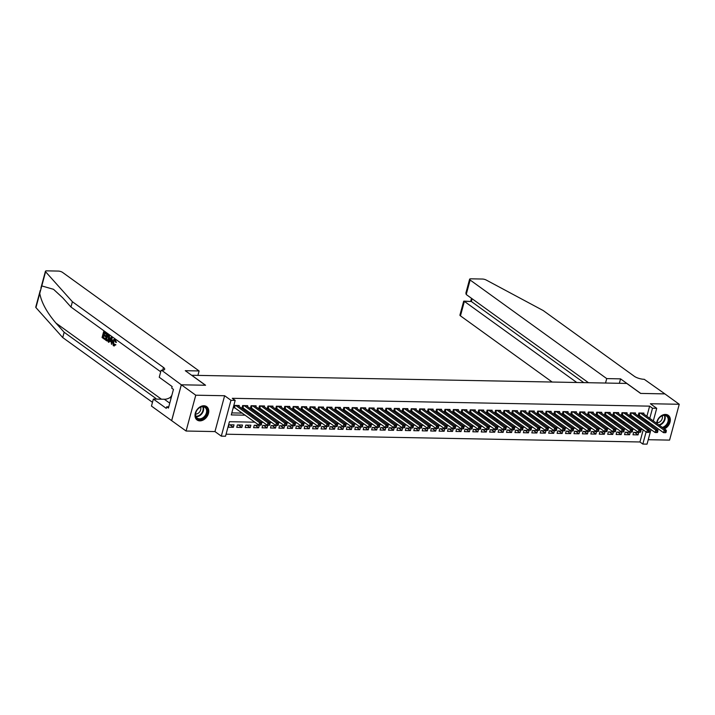 <?xml version="1.0" encoding="UTF-8"?>
<svg xmlns="http://www.w3.org/2000/svg" width="715" height="715" viewBox="0 0 715 715"><rect width="100%" height="100%" fill="white"/><g stroke="black" fill="none" stroke-linecap="round" stroke-linejoin="round"><path stroke-width="1.07" d="M199.843 420.876A8.223 6.069 125.8 0 0 207.797 415.209A8.223 6.069 125.8 0 0 206.689 406.647A8.223 6.069 125.8 0 0 203.918 405.763A8.223 6.069 125.8 0 0 195.964 411.429A8.223 6.069 125.8 0 0 197.072 419.982A8.223 6.069 125.8 0 0 199.843 420.876M664.378 428.893A8.223 6.069 125.8 0 0 669.991 422.252A8.223 6.069 125.8 0 0 668.266 415.317A8.223 6.069 125.8 0 0 665.495 414.432A8.223 6.069 125.8 0 0 656.611 423.289M254.871 422.181L229.435 421.698L225.52 436.23L221.301 436.15L230.972 400.311L235.181 400.391L231.267 414.923L245.174 415.183M181.306 384.795L205.455 385.251L185.283 370.692L199.11 370.951L62.509 272.37A3.164 0.974 15.1 0 0 58.255 271.074L46.743 270.86A3.164 0.974 15.1 0 0 45.42 271.28A3.164 0.974 15.1 0 0 45.599 271.763L72.394 301.73L163.458 367.447A7.382 2.27 -164.9 0 1 164.682 369.262A7.382 2.27 -164.9 0 1 161.59 370.245L181.306 384.795L171.636 420.635L186.088 431.029L214.965 431.574L221.301 436.15M648.246 439.707L669.58 440.109L679.25 404.27L650.373 403.734L656.719 408.31L653.313 420.912M650.99 429.527L647.048 444.14L642.83 444.06L646.101 431.931M226.056 434.211L639.952 441.977L642.83 444.06M171.68 420.635L181.342 384.795L195.758 395.198L186.088 431.029M181.342 384.795L205.58 385.251L191.754 375.268L626.769 383.437L640.604 393.42L664.843 393.876L679.25 404.27M239.025 406.37L239.257 405.503L234.198 405.405L233.546 407.827L235.02 407.854M247.462 406.531L247.694 405.655L242.635 405.566L241.983 407.988L243.457 408.015M255.89 406.683L256.122 405.816L251.063 405.718L250.411 408.14L251.886 408.176M264.318 406.844L264.55 405.977L259.491 405.879L258.839 408.301L260.314 408.328M272.746 407.005L272.987 406.138L267.928 406.04L267.276 408.462L268.751 408.488M281.183 407.157L281.415 406.29L276.356 406.2L275.704 408.623L277.179 408.649M289.611 407.318L289.843 406.451L284.784 406.352L284.132 408.774L285.607 408.801M298.039 407.479L298.271 406.612L293.213 406.513L292.56 408.935L294.035 408.962M306.476 407.63L306.708 406.764L301.65 406.674L300.997 409.096L302.472 409.123M314.904 407.791L315.136 406.924L310.078 406.826L309.425 409.248L310.9 409.275M323.332 407.952L323.564 407.085L318.506 406.987L317.853 409.409L319.328 409.436M331.76 408.113L332.001 407.237L326.943 407.148L326.281 409.57L327.765 409.597M340.197 408.265L340.429 407.398L335.371 407.309L334.718 409.722L336.193 409.758M348.625 408.426L348.857 407.559L343.799 407.461L343.146 409.883L344.621 409.909M357.053 408.587L357.286 407.72L352.227 407.622L351.574 410.044L353.049 410.07M365.481 408.739L365.723 407.872L360.664 407.782L360.011 410.204L361.486 410.231M373.918 408.9L374.151 408.033L369.092 407.934L368.44 410.356L369.914 410.383M382.346 409.06L382.579 408.194L377.52 408.095L376.868 410.517L378.342 410.544M390.774 409.221L391.016 408.345L385.957 408.256L385.296 410.678L386.779 410.705M399.211 409.373L399.444 408.506L394.385 408.417L393.733 410.83L395.207 410.866M407.639 409.534L407.872 408.667L402.813 408.569L402.161 410.991L403.635 411.018M416.067 409.695L416.3 408.828L411.241 408.73L410.589 411.152L412.063 411.179M424.495 409.847L424.737 408.98L419.678 408.891L419.026 411.313L420.5 411.34M432.933 410.008L433.165 409.141L428.106 409.043L427.454 411.465L428.929 411.491M441.361 410.169L441.593 409.302L436.534 409.203L435.882 411.626L437.357 411.652M449.789 410.33L450.03 409.454L444.971 409.364L444.31 411.786L445.794 411.813M458.226 410.481L458.458 409.615L453.399 409.525L452.747 411.938L454.222 411.974M466.654 410.642L466.886 409.775L461.827 409.677L461.175 412.099L462.65 412.126M475.082 410.803L475.314 409.936L470.255 409.838L469.603 412.26L471.078 412.287M483.51 410.955L483.751 410.088L478.693 409.999L478.04 412.421L479.515 412.448M491.947 411.116L492.179 410.249L487.121 410.151L486.468 412.573L487.943 412.6M500.375 411.277L500.607 410.41L495.549 410.312L494.896 412.734L496.371 412.761M508.803 411.438L509.044 410.562L503.986 410.473L503.324 412.895L504.808 412.921M517.24 411.59L517.472 410.723L512.414 410.625L511.761 413.047L513.236 413.073M525.668 411.751L525.9 410.884L520.842 410.785L520.189 413.207L521.664 413.234M534.096 411.911L534.328 411.045L529.27 410.946L528.617 413.368L530.092 413.395M542.524 412.063L542.765 411.197L537.707 411.107L537.054 413.529L538.529 413.556M550.961 412.224L551.194 411.357L546.135 411.259L545.482 413.681L546.957 413.708M559.389 412.385L559.622 411.518L554.563 411.42L553.911 413.842L555.385 413.869M567.817 412.537L568.059 411.67L563 411.581L562.339 414.003L563.822 414.03M576.254 412.698L576.487 411.831L571.428 411.733L570.776 414.155L572.25 414.182M584.682 412.859L584.915 411.992L579.856 411.894L579.204 414.316L580.678 414.343M593.11 413.02L593.343 412.144L588.284 412.055L587.632 414.477L589.106 414.503M601.538 413.172L601.78 412.305L596.721 412.215L596.069 414.629L597.543 414.664M609.975 413.333L610.208 412.466L605.149 412.367L604.497 414.789L605.971 414.816M618.404 413.493L618.636 412.627L613.577 412.528L612.925 414.95L614.4 414.977M626.832 413.645L627.073 412.778L622.014 412.689L621.353 415.111L622.837 415.138M635.269 413.806L635.501 412.939L630.442 412.841L629.79 415.263L631.265 415.29M634.589 432.387L638.048 434.89L632.99 434.792L633.642 432.369L638.701 432.468L638.048 434.89M626.161 432.235L629.62 434.729L624.561 434.64L625.214 432.218L630.273 432.307L629.62 434.729M617.724 432.075L621.192 434.568L616.133 434.479L616.786 432.057L621.844 432.155L621.192 434.568M609.296 431.914L612.755 434.416L607.696 434.318L608.349 431.896L613.407 431.994L612.755 434.416M600.868 431.762L604.327 434.255L599.268 434.157L599.921 431.744L604.979 431.833L604.327 434.255M592.431 431.601L595.899 434.094L590.84 434.005L591.493 431.583L596.551 431.672L595.899 434.094M584.003 431.44L587.471 433.942L582.412 433.844L583.065 431.422L588.123 431.52L587.471 433.942M575.575 431.279L579.034 433.782L573.975 433.683L574.628 431.261L579.686 431.36L579.034 433.782M567.147 431.127L570.606 433.621L565.547 433.531L566.2 431.109L571.258 431.199L570.606 433.621M558.71 430.966L562.178 433.469L557.119 433.37L557.772 430.948L562.83 431.047L562.178 433.469M550.282 430.805L553.741 433.308L548.682 433.21L549.343 430.788L554.393 430.886L553.741 433.308M541.854 430.653L545.313 433.147L540.254 433.049L540.906 430.636L545.965 430.725L545.313 433.147M533.417 430.493L536.885 432.986L531.826 432.897L532.478 430.475L537.537 430.564L536.885 432.986M524.989 430.332L528.457 432.834L523.398 432.736L524.05 430.314L529.109 430.412L528.457 432.834M516.561 430.171L520.02 432.673L514.961 432.575L515.613 430.153L520.672 430.251L520.02 432.673M508.133 430.019L511.591 432.512L506.533 432.423L507.185 430.001L512.244 430.09L511.591 432.512M499.696 429.858L503.163 432.361L498.105 432.262L498.757 429.84L503.816 429.938L503.163 432.361M491.268 429.697L494.726 432.2L489.668 432.101L490.329 429.679L495.379 429.778L494.726 432.2M482.84 429.545L486.298 432.039L481.24 431.949L481.892 429.527L486.951 429.617L486.298 432.039M474.402 429.384L477.87 431.878L472.812 431.788L473.464 429.366L478.523 429.465L477.87 431.878M465.974 429.223L469.442 431.726L464.384 431.628L465.036 429.206L470.095 429.304L469.442 431.726M457.546 429.063L461.005 431.565L455.947 431.467L456.599 429.045L461.658 429.143L461.005 431.565M449.118 428.911L452.577 431.404L447.519 431.315L448.171 428.893L453.23 428.982L452.577 431.404M440.681 428.75L444.149 431.252L439.09 431.154L439.743 428.732L444.802 428.83L444.149 431.252M432.253 428.589L435.712 431.091L430.653 430.993L431.315 428.571L436.365 428.669L435.712 431.091M423.825 428.437L427.284 430.931L422.225 430.841L422.878 428.419L427.936 428.508L427.284 430.931M415.388 428.276L418.856 430.77L413.797 430.68L414.45 428.258L419.508 428.356L418.856 430.77M406.96 428.115L410.428 430.618L405.369 430.519L406.022 428.097L411.08 428.196L410.428 430.618M398.532 427.954L401.991 430.457L396.932 430.358L397.585 427.945L402.643 428.035L401.991 430.457M390.104 427.802L393.563 430.296L388.504 430.207L389.157 427.785L394.215 427.874L393.563 430.296M381.667 427.642L385.135 430.144L380.076 430.046L380.729 427.624L385.787 427.722L385.135 430.144M373.239 427.481L376.698 429.983L371.639 429.885L372.3 427.463L377.35 427.561L376.698 429.983M364.811 427.329L368.27 429.822L363.211 429.733L363.864 427.311L368.922 427.4L368.27 429.822M356.374 427.168L359.842 429.67L354.783 429.572L355.435 427.15L360.494 427.248L359.842 429.67M347.946 427.007L351.414 429.509L346.355 429.411L347.007 426.989L352.066 427.087L351.414 429.509M339.518 426.855L342.977 429.349L337.918 429.25L338.57 426.837L343.629 426.927L342.977 429.349M331.09 426.694L334.548 429.188L329.49 429.098L330.142 426.676L335.201 426.766L334.548 429.188M322.653 426.533L326.12 429.036L321.062 428.937L321.714 426.515L326.773 426.614L326.12 429.036M314.225 426.372L317.683 428.875L312.625 428.777L313.286 426.355L318.345 426.453L317.683 428.875M305.797 426.22L309.255 428.714L304.197 428.625L304.849 426.203L309.908 426.292L309.255 428.714M297.36 426.06L300.827 428.562L295.769 428.464L296.421 426.042L301.48 426.14L300.827 428.562M288.931 425.899L292.399 428.401L287.341 428.303L287.993 425.881L293.052 425.979L292.399 428.401M280.503 425.747L283.962 428.24L278.904 428.142L279.556 425.729L284.615 425.818L283.962 428.24M272.075 425.586L275.534 428.079L270.476 427.99L271.128 425.568L276.187 425.666L275.534 428.079M263.638 425.425L267.106 427.928L262.048 427.829L262.7 425.407L267.759 425.505L267.106 427.928M255.21 425.264L258.669 427.767L253.611 427.668L254.272 425.246L259.331 425.345L258.669 427.767M246.782 425.112L250.241 427.606L245.182 427.516L245.835 425.094L250.894 425.184L250.241 427.606M238.345 424.951L241.813 427.454L236.754 427.356L237.407 424.933L242.465 425.032L241.813 427.454M639.952 441.977L643.223 429.849M234.037 424.871L228.979 424.773L228.326 427.195L233.385 427.293L234.037 424.871M646.887 416.273L649.622 406.147L232.304 398.309L235.181 400.391M231.812 412.904L242.296 413.1M248.516 413.216L250.724 413.261M256.944 413.377L259.152 413.422M265.381 413.538L267.589 413.574M273.809 413.69L276.017 413.735M282.237 413.851L284.445 413.896M290.674 414.012L292.882 414.048M299.102 414.164L301.31 414.208M307.53 414.325L309.738 414.369M315.959 414.486L318.166 414.53M324.395 414.646L326.603 414.682M332.824 414.798L335.031 414.843M341.252 414.959L343.459 415.004M349.689 415.12L351.896 415.156M358.117 415.272L360.324 415.317M366.545 415.433L368.752 415.478M374.973 415.594L377.18 415.63M383.41 415.755L385.617 415.79M391.838 415.907L394.045 415.951M400.266 416.067L402.474 416.112M408.703 416.228L410.911 416.264M417.131 416.38L419.339 416.425M425.559 416.541L427.767 416.586M433.987 416.702L436.195 416.738M442.424 416.863L444.632 416.899M450.852 417.015L453.06 417.06M459.28 417.176L461.488 417.22M467.717 417.337L469.925 417.372M476.145 417.489L478.353 417.533M484.573 417.649L486.781 417.694M493.001 417.81L495.209 417.846M501.438 417.962L503.646 418.007M509.867 418.123L512.074 418.168M518.295 418.284L520.502 418.329M526.732 418.445L528.939 418.481M535.16 418.597L537.367 418.641M543.588 418.758L545.795 418.802M552.016 418.919L554.223 418.954M560.453 419.07L562.66 419.115M568.881 419.231L571.088 419.276M577.309 419.392L579.516 419.428M585.746 419.553L587.953 419.589M594.174 419.705L596.381 419.75M602.602 419.866L604.81 419.911M611.03 420.027L613.238 420.062M619.467 420.179L621.675 420.223M627.895 420.34L630.103 420.384M636.323 420.5L638.531 420.536M644.76 420.661L645.699 420.679L645.895 419.928M643.697 413.967L643.929 413.1L638.87 413.002L638.218 415.424L639.693 415.451M214.965 431.574L224.626 395.735L195.758 395.198M224.626 395.735L230.972 400.311M649.622 406.147L652.5 408.229L656.719 408.31M642.678 429.456L640.47 429.42M634.25 429.295L632.042 429.259M625.822 429.143L623.614 429.098M617.385 428.982L615.177 428.937M608.957 428.821L606.749 428.786M600.529 428.669L598.321 428.625M592.091 428.508L589.884 428.464M583.663 428.348L581.456 428.312M575.235 428.196L573.028 428.151M566.807 428.035L564.6 427.99M558.37 427.874L556.163 427.829M549.942 427.713L547.735 427.677M541.514 427.561L539.307 427.516M533.077 427.4L530.87 427.356M524.649 427.239L522.442 427.204M516.221 427.087L514.014 427.043M507.793 426.927L505.585 426.882M499.356 426.766L497.148 426.73M490.928 426.605L488.72 426.569M482.5 426.453L480.292 426.408M474.063 426.292L471.855 426.247M465.635 426.131L463.427 426.095M457.207 425.979L454.999 425.934M448.779 425.818L446.571 425.774M440.342 425.657L438.134 425.622M431.914 425.497L429.706 425.461M423.486 425.345L421.278 425.3M415.049 425.184L412.841 425.139M406.62 425.023L404.413 424.987M398.192 424.871L395.985 424.826M389.764 424.71L387.557 424.665M381.327 424.549L379.12 424.513M372.899 424.397L370.692 424.353M364.471 424.236L362.264 424.192M356.034 424.075L353.827 424.031M347.606 423.915L345.399 423.879M339.178 423.763L336.971 423.718M330.75 423.602L328.543 423.557M322.313 423.441L320.106 423.405M313.885 423.289L311.677 423.244M305.457 423.128L303.249 423.083M297.02 422.967L294.812 422.923M288.592 422.806L286.384 422.771M280.164 422.654L277.956 422.61M271.736 422.494L269.528 422.449M263.299 422.333L261.091 422.297M652.33 424.567L651.973 425.872M647.638 422.735L648.577 422.753L648.782 422.011M649.765 418.346L652.5 408.229M251.403 415.299L253.611 415.344M259.831 415.46L262.039 415.495M268.259 415.612L270.467 415.656M276.696 415.773L278.904 415.817M285.124 415.933L287.332 415.969M293.552 416.085L295.76 416.13M301.98 416.246L304.188 416.291M310.417 416.407L312.625 416.452M318.845 416.568L321.053 416.604M327.273 416.72L329.481 416.765M335.701 416.881L337.909 416.925M344.138 417.042L346.346 417.077M352.567 417.194L354.774 417.238M360.995 417.354L363.202 417.399M369.432 417.515L371.639 417.551M377.86 417.676L380.067 417.712M386.288 417.828L388.495 417.873M394.716 417.989L396.923 418.034M403.153 418.15L405.36 418.186M411.581 418.302L413.788 418.346M420.009 418.463L422.216 418.507M428.446 418.624L430.653 418.659M436.874 418.784L439.082 418.82M445.302 418.936L447.51 418.981M453.73 419.097L455.938 419.142M462.167 419.258L464.375 419.294M470.595 419.41L472.803 419.455M479.023 419.571L481.231 419.616M487.46 419.732L489.668 419.768M495.888 419.884L498.096 419.928M504.316 420.045L506.524 420.089M512.744 420.206L514.952 420.25M521.181 420.366L523.389 420.402M529.609 420.518L531.817 420.563M538.038 420.679L540.245 420.724M546.475 420.84L548.682 420.876M554.903 420.992L557.11 421.037M563.331 421.153L565.538 421.198M571.759 421.314L573.966 421.35M580.196 421.475L582.403 421.51M588.624 421.627L590.831 421.671M597.052 421.787L599.259 421.832M605.489 421.948L607.696 421.984M613.917 422.1L616.124 422.145M622.345 422.261L624.553 422.306M630.773 422.422L632.981 422.458M639.21 422.583L641.418 422.619M645.699 420.679L648.577 422.753M229.917 424.79L233.385 427.293M665.978 432.512L666.237 431.547L665.397 431.529L665.129 432.495L665.665 432.709L663.556 432.673L664.208 430.251L640.345 413.029M665.397 431.529L664.208 430.251L666.317 430.287L642.454 413.073M665.129 432.495L663.556 432.673L638.415 414.709M666.237 431.547L666.317 430.287M657.04 423.593A7.114 5.255 -54.2 0 1 661.679 415.933A7.114 5.255 -54.2 0 1 668.802 418.472A7.114 5.255 -54.2 0 1 664.315 427.364A7.114 5.255 -54.2 0 1 663.028 427.919M662.269 427.373A6.587 4.862 125.8 0 0 663.922 426.739A6.587 4.862 125.8 0 0 668.016 421.394A6.587 4.862 125.8 0 0 666.559 416.103A6.587 4.862 125.8 0 0 661.482 416.148A6.587 4.862 125.8 0 0 657.219 423.727M657.201 422.708A4.692 3.468 125.8 0 0 659.364 422.172A4.692 3.468 125.8 0 0 662.179 415.826M663.877 428.526A8.169 6.033 125.8 0 0 664.512 428.214A8.169 6.033 125.8 0 0 669.58 421.582A8.169 6.033 125.8 0 0 667.774 415.031A8.169 6.033 125.8 0 0 667.667 414.95L667.774 415.031M200.102 407.273A7.114 5.255 -54.2 0 1 207.225 409.811A7.114 5.255 -54.2 0 1 202.738 418.704A7.114 5.255 -54.2 0 1 195.606 416.166A7.114 5.255 -54.2 0 1 200.102 407.273M202.354 418.069A6.587 4.862 125.8 0 0 206.438 412.725A6.587 4.862 125.8 0 0 204.991 407.434A6.587 4.862 125.8 0 0 199.914 407.487A6.587 4.862 125.8 0 0 195.821 412.832A6.587 4.862 125.8 0 0 197.277 418.123A6.587 4.862 125.8 0 0 202.354 418.069M195.633 414.048A4.692 3.468 125.8 0 0 197.796 413.511A4.692 3.468 125.8 0 0 200.602 407.157M196.634 419.607L196.545 419.544A8.169 6.033 125.8 0 0 196.634 419.607A8.169 6.033 125.8 0 0 202.935 419.544A8.169 6.033 125.8 0 0 208.002 412.921A8.169 6.033 125.8 0 0 206.197 406.361A8.169 6.033 125.8 0 0 206.09 406.29L206.197 406.361M171.823 395.44L170.528 397.093L170.921 398.782M171.234 397.603L170.528 397.093M605.534 383.034L606.731 378.601L470.13 280.021L466.225 294.5L588.463 382.713M664.879 393.902L640.729 393.42L620.557 378.861L606.731 378.601M466.225 294.5L465.876 293.079L469.603 279.243A3.164 0.974 15.1 0 1 470.926 278.823L482.437 279.038A3.164 0.974 15.1 0 1 486.209 280.03L543.239 310.569L634.312 376.287A7.382 2.27 15.1 0 0 644.242 379.308L664.879 393.876M619.36 383.294L620.557 378.861M576.773 382.498L464.366 301.381L460.46 315.86A3.164 0.974 -164.9 0 1 459.933 315.083L463.669 301.256L471.364 301.507L583.771 382.632M552.159 382.033L460.46 315.86M469.603 279.243A3.164 0.974 15.1 0 0 470.13 280.021M463.838 301.122L471.364 301.507L472.106 298.754M104.587 339.33L102.066 337.507L103.63 331.697L106.07 333.458L105.892 334.128L103.934 332.716L103.452 334.504L105.275 335.818L105.087 336.488L103.273 335.174L102.728 337.185L104.971 339.339A13.728 10.144 125.8 0 0 105.275 338.669L103.228 337.194A13.728 10.144 125.8 0 0 103.827 335.576M105.087 336.488L105.766 336.506A13.728 10.144 125.8 0 0 105.936 335.827L104.122 334.522A13.728 10.144 125.8 0 0 104.399 333.047M105.892 334.128L106.392 334.137A13.728 10.144 125.8 0 0 106.446 333.467L103.63 331.697M106.49 340.706L107.742 341.046L109.556 338.937L109.458 336.166L106.821 334.003L108.984 336.157L108.886 338.919C108.385 340.787 107.59 341.377 106.49 340.706L105.257 339.813L106.821 334.003M113.676 345.72L115.884 344.809L114.811 344.255L115.884 344.809M113.935 345.023L113.685 341.895L113.015 341.886L113.444 345.014L113.935 345.023M115.24 344.8L113.31 345.711L112.523 341.538C113.024 339.768 113.819 339.169 114.909 339.75L115.785 342.396L116.402 342.413L115.276 339.75L114.203 339.491L115.276 339.75M72.394 301.73L70.964 307.03L62.75 297.842L53.509 289.307L41.783 285.929L39.754 293.427C41.497 302.606 46.895 312.491 55.94 323.073L64.153 332.261L155.227 397.978A7.382 2.27 -164.9 0 1 156.326 399.104M111.54 344.344L112.112 337.552L111.558 337.149L111.54 344.344L111.111 341.895L109.636 340.832L108.76 342.342L108.242 341.967L111.183 337.149M108.76 342.342L110.262 340.849M64.153 332.261L62.723 337.56L152.474 402.331M160.714 371.8L70.964 307.03M39.754 293.427L35.938 307.593L62.723 337.56M161.134 370.236L159.239 377.261L172.145 386.574L171.725 388.129L173.459 389.371L168.418 408.068L166.684 406.817L166.264 408.372L153.359 399.05L151.464 406.075L171.636 420.635M199.11 370.951L197.912 375.384M170.563 397.236A11.86 8.759 -54.2 0 1 164.361 399.256L153.359 399.05M35.938 307.593A3.164 0.974 -164.9 0 1 35.75 307.119L40.272 290.344M168.74 406.853L166.684 406.817M114.811 344.255L113.873 345.166M115.785 342.396L114.239 340.224M114.704 340.403L113.015 341.886M114.346 345.962L113.31 345.711M110.745 338.919L109.958 340.269L111.138 341.118L111.272 338.016L110.745 338.919L111.236 338.928M109.958 340.269L110.628 340.286L111.379 338.928M111.165 340.671L110.628 340.286M105.927 339.491L107.563 340.188L108.403 338.561L108.367 336.059L107.125 335.022L105.927 339.491L106.428 339.5A13.728 10.144 125.8 0 0 107.59 335.353M106.428 339.5L107.563 340.188M108.886 338.919L109.556 338.937M108.984 336.157L109.458 336.166M104.774 338.66L105.275 338.669M102.728 337.185L103.228 337.194M105.275 335.818L105.936 335.827M103.452 334.504L104.122 334.522M657.55 432.352L657.809 431.386L656.96 431.368L656.701 432.343L657.228 432.557L655.128 432.512L655.78 430.09L631.917 412.868M656.96 431.368L655.78 430.09L657.889 430.135L634.026 412.913M656.701 432.343L655.128 432.512L629.978 414.557M657.809 431.386L657.889 430.135M649.113 432.2L649.372 431.225L648.532 431.217L648.273 432.182L648.8 432.396L646.691 432.352L647.343 429.938L623.489 412.716M648.532 431.217L647.343 429.938L649.452 429.974L625.589 412.752M648.273 432.182L646.691 432.352L621.55 414.396M649.372 431.225L649.452 429.974M640.685 432.039L640.944 431.074L640.104 431.056L639.845 432.021L640.372 432.235L638.263 432.2L638.915 429.778L615.052 412.555M640.104 431.056L638.915 429.778L641.024 429.813L617.161 412.591M639.845 432.021L638.263 432.2L613.121 414.235M640.944 431.074L641.024 429.813M632.257 431.878L632.516 430.913L631.676 430.895L631.408 431.869L631.944 432.075L629.835 432.039L630.487 429.617L606.624 412.394M631.676 430.895L630.487 429.617L632.596 429.661L608.733 412.439M631.408 431.869L629.835 432.039L604.684 414.074M632.516 430.913L632.596 429.661M623.82 431.726L624.088 430.752L623.239 430.743L622.98 431.708L623.507 431.923L621.407 431.878L622.059 429.456L598.196 412.242M623.239 430.743L622.059 429.456L624.159 429.501L600.305 412.278M622.98 431.708L621.407 431.878L596.256 413.922M624.088 430.752L624.159 429.501M615.392 431.565L615.651 430.6L614.811 430.582L614.551 431.547L615.079 431.762L612.97 431.726L613.622 429.304L589.759 412.081M614.811 430.582L613.622 429.304L615.731 429.34L591.868 412.117M614.551 431.547L612.97 431.726L587.828 413.762M615.651 430.6L615.731 429.34M606.964 431.404L607.223 430.439L606.383 430.421L606.114 431.386L606.651 431.601L604.541 431.565L605.194 429.143L581.331 411.92M606.383 430.421L605.194 429.143L607.303 429.179L583.44 411.965M606.114 431.386L604.541 431.565L579.4 413.601M607.223 430.439L607.303 429.179M598.535 431.252L598.795 430.278L597.946 430.26L597.686 431.234L598.223 431.449L596.113 431.404L596.766 428.982L572.903 411.769M597.946 430.26L596.766 428.982L598.875 429.027L575.012 411.804M597.686 431.234L596.113 431.404L570.963 413.449M598.795 430.278L598.875 429.027M590.098 431.091L590.358 430.117L589.518 430.108L589.258 431.074L589.786 431.288L587.676 431.243L588.329 428.83L564.475 411.608M589.518 430.108L588.329 428.83L590.438 428.866L566.575 411.643M589.258 431.074L587.676 431.243L562.535 413.288M590.358 430.117L590.438 428.866M581.67 430.931L581.93 429.965L581.089 429.947L580.83 430.913L581.358 431.127L579.248 431.091L579.901 428.669L556.038 411.447M581.089 429.947L579.901 428.669L582.01 428.705L558.147 411.491M580.83 430.913L579.248 431.091L554.107 413.127M581.93 429.965L582.01 428.705M573.242 430.77L573.501 429.804L572.661 429.786L572.393 430.761L572.929 430.966L570.82 430.931L571.473 428.508L547.61 411.286M572.661 429.786L571.473 428.508L573.582 428.553L549.719 411.331M572.393 430.761L570.82 430.931L545.67 412.966M573.501 429.804L573.582 428.553M564.805 430.618L565.073 429.644L564.224 429.635L563.965 430.6L564.493 430.814L562.392 430.77L563.045 428.348L539.182 411.134M564.224 429.635L563.045 428.348L565.145 428.392L541.291 411.17M563.965 430.6L562.392 430.77L537.242 412.814M565.073 429.644L565.145 428.392M556.377 430.457L556.636 429.492L555.796 429.474L555.537 430.439L556.064 430.653L553.955 430.618L554.608 428.196L530.745 410.973M555.796 429.474L554.608 428.196L556.717 428.231L532.854 411.009M555.537 430.439L553.955 430.618L528.814 412.653M556.636 429.492L556.717 428.231M547.949 430.296L548.208 429.331L547.368 429.313L547.1 430.278L547.636 430.493L545.527 430.457L546.18 428.035L522.316 410.812M547.368 429.313L546.18 428.035L548.289 428.07L524.426 410.857M547.1 430.278L545.527 430.457L520.386 412.492M548.208 429.331L548.289 428.07M539.521 430.144L539.78 429.17L538.931 429.152L538.672 430.126L539.208 430.341L537.099 430.296L537.751 427.874L513.888 410.66M538.931 429.152L537.751 427.874L539.861 427.919L515.998 410.696M538.672 430.126L537.099 430.296L511.949 412.341M539.78 429.17L539.861 427.919M531.084 429.983L531.343 429.009L530.503 429L530.244 429.965L530.771 430.18L528.662 430.144L529.323 427.722L505.46 410.499M530.503 429L529.323 427.722L531.424 427.758L507.561 410.535M530.244 429.965L528.662 430.144L503.521 412.18M531.343 429.009L531.424 427.758M522.656 429.822L522.915 428.857L522.075 428.839L521.816 429.804L522.343 430.019L520.234 429.983L520.886 427.561L497.023 410.339M522.075 428.839L520.886 427.561L522.996 427.597L499.133 410.383M521.816 429.804L520.234 429.983L495.093 412.019M522.915 428.857L522.996 427.597M514.228 429.661L514.487 428.696L513.647 428.678L513.379 429.652L513.915 429.867L511.806 429.822L512.458 427.4L488.595 410.178M513.647 428.678L512.458 427.4L514.568 427.445L490.704 410.222M513.379 429.652L511.806 429.822L486.656 411.858M514.487 428.696L514.568 427.445M505.791 429.509L506.059 428.535L505.21 428.526L504.951 429.492L505.478 429.706L503.378 429.661L504.03 427.239L480.167 410.026M505.21 428.526L504.03 427.239L506.131 427.284L482.276 410.061M504.951 429.492L503.378 429.661L478.228 411.706M506.059 428.535L506.131 427.284M497.363 429.349L497.622 428.383L496.782 428.365L496.523 429.331L497.05 429.545L494.941 429.509L495.593 427.087L471.739 409.865M496.782 428.365L495.593 427.087L497.703 427.123L473.839 409.901M496.523 429.331L494.941 429.509L469.8 411.545M497.622 428.383L497.703 427.123M488.935 429.188L489.194 428.222L488.354 428.205L488.095 429.179L488.622 429.384L486.513 429.349L487.165 426.927L463.302 409.704M488.354 428.205L487.165 426.927L489.275 426.962L465.411 409.749M488.095 429.179L486.513 429.349L461.372 411.384M489.194 428.222L489.275 426.962M480.507 429.036L480.766 428.062L479.917 428.044L479.658 429.018L480.194 429.232L478.085 429.188L478.737 426.766L454.874 409.552M479.917 428.044L478.737 426.766L480.846 426.81L456.983 409.588M479.658 429.018L478.085 429.188L452.935 411.232M480.766 428.062L480.846 426.81M472.07 428.875L472.329 427.91L471.489 427.892L471.23 428.857L471.757 429.072L469.648 429.036L470.309 426.614L446.446 409.391M471.489 427.892L470.309 426.614L472.409 426.649L448.546 409.427M471.23 428.857L469.648 429.036L444.507 411.071M472.329 427.91L472.409 426.649M463.642 428.714L463.901 427.749L463.061 427.731L462.802 428.696L463.329 428.911L461.22 428.875L461.872 426.453L438.009 409.23M463.061 427.731L461.872 426.453L463.981 426.489L440.118 409.275M462.802 428.696L461.22 428.875L436.079 410.911M463.901 427.749L463.981 426.489M455.214 428.553L455.473 427.588L454.633 427.57L454.365 428.544L454.901 428.759L452.792 428.714L453.444 426.292L429.581 409.069M454.633 427.57L453.444 426.292L455.553 426.337L431.69 409.114M454.365 428.544L452.792 428.714L427.642 410.75M455.473 427.588L455.553 426.337M446.777 428.401L447.045 427.427L446.196 427.418L445.937 428.383L446.464 428.598L444.364 428.553L445.016 426.14L421.153 408.917M446.196 427.418L445.016 426.14L447.116 426.176L423.262 408.953M445.937 428.383L444.364 428.553L419.213 410.598M447.045 427.427L447.116 426.176M438.349 428.24L438.608 427.275L437.768 427.257L437.509 428.222L438.036 428.437L435.927 428.401L436.579 425.979L412.725 408.757M437.768 427.257L436.579 425.979L438.688 426.015L414.825 408.792M437.509 428.222L435.927 428.401L410.785 410.437M438.608 427.275L438.688 426.015M429.921 428.079L430.18 427.114L429.34 427.096L429.08 428.07L429.608 428.276L427.499 428.24L428.151 425.818L404.288 408.596M429.34 427.096L428.151 425.818L430.26 425.863L406.397 408.64M429.08 428.07L427.499 428.24L402.357 410.276M430.18 427.114L430.26 425.863M421.493 427.928L421.752 426.953L420.903 426.935L420.643 427.91L421.18 428.124L419.07 428.079L419.723 425.657L395.86 408.444M420.903 426.935L419.723 425.657L421.832 425.702L397.969 408.48M420.643 427.91L419.07 428.079L393.92 410.124M421.752 426.953L421.832 425.702M413.056 427.767L413.324 426.801L412.475 426.784L412.215 427.749L412.743 427.963L410.633 427.928L411.295 425.505L387.432 408.283M412.475 426.784L411.295 425.505L413.395 425.541L389.532 408.319M412.215 427.749L410.633 427.928L385.492 409.963M413.324 426.801L413.395 425.541M404.627 427.606L404.887 426.641L404.046 426.623L403.787 427.588L404.315 427.802L402.205 427.767L402.858 425.345L378.995 408.122M404.046 426.623L402.858 425.345L404.967 425.38L381.104 408.167M403.787 427.588L402.205 427.767L377.064 409.802M404.887 426.641L404.967 425.38M396.199 427.454L396.459 426.48L395.618 426.462L395.35 427.436L395.887 427.65L393.777 427.606L394.43 425.184L370.567 407.97M395.618 426.462L394.43 425.184L396.539 425.228L372.676 408.006M395.35 427.436L393.777 427.606L368.627 409.65M396.459 426.48L396.539 425.228M387.762 427.293L388.031 426.319L387.181 426.31L386.922 427.275L387.45 427.49L385.349 427.445L386.002 425.032L362.139 407.809M387.181 426.31L386.002 425.032L388.102 425.068L364.248 407.845M386.922 427.275L385.349 427.445L360.199 409.489M388.031 426.319L388.102 425.068M379.334 427.132L379.594 426.167L378.753 426.149L378.494 427.114L379.022 427.329L376.912 427.293L377.565 424.871L353.711 407.648M378.753 426.149L377.565 424.871L379.674 424.907L355.811 407.693M378.494 427.114L376.912 427.293L351.771 409.329M379.594 426.167L379.674 424.907M370.906 426.971L371.165 426.006L370.325 425.988L370.066 426.962L370.593 427.168L368.484 427.132L369.137 424.71L345.274 407.487M370.325 425.988L369.137 424.71L371.246 424.755L347.383 407.532M370.066 426.962L368.484 427.132L343.343 409.168M371.165 426.006L371.246 424.755M362.478 426.819L362.737 425.845L361.888 425.836L361.629 426.801L362.165 427.016L360.056 426.971L360.709 424.549L336.845 407.336M361.888 425.836L360.709 424.549L362.818 424.594L338.955 407.371M361.629 426.801L360.056 426.971L334.906 409.016M362.737 425.845L362.818 424.594M354.041 426.658L354.309 425.693L353.46 425.675L353.201 426.641L353.728 426.855L351.619 426.819L352.281 424.397L328.417 407.175M353.46 425.675L352.281 424.397L354.381 424.433L330.518 407.21M353.201 426.641L351.619 426.819L326.478 408.855M354.309 425.693L354.381 424.433M345.613 426.498L345.872 425.532L345.032 425.514L344.773 426.48L345.3 426.694L343.191 426.658L343.844 424.236L319.98 407.014M345.032 425.514L343.844 424.236L345.953 424.272L322.09 407.058M344.773 426.48L343.191 426.658L318.05 408.694M345.872 425.532L345.953 424.272M337.185 426.346L337.444 425.371L336.604 425.354L336.336 426.328L336.872 426.542L334.763 426.498L335.415 424.075L311.552 406.862M336.604 425.354L335.415 424.075L337.525 424.12L313.662 406.898M336.336 426.328L334.763 426.498L309.613 408.542M337.444 425.371L337.525 424.12M328.748 426.185L329.016 425.211L328.167 425.202L327.908 426.167L328.435 426.381L326.335 426.346L326.987 423.923L303.124 406.701M328.167 425.202L326.987 423.923L329.097 423.959L305.233 406.737M327.908 426.167L326.335 426.346L301.185 408.381M329.016 425.211L329.097 423.959M320.32 426.024L320.579 425.059L319.739 425.041L319.48 426.006L320.007 426.22L317.898 426.185L318.55 423.763L294.696 406.54M319.739 425.041L318.55 423.763L320.66 423.798L296.796 406.585M319.48 426.006L317.898 426.185L292.757 408.22M320.579 425.059L320.66 423.798M311.892 425.863L312.151 424.898L311.311 424.88L311.052 425.854L311.579 426.069L309.47 426.024L310.122 423.602L286.259 406.379M311.311 424.88L310.122 423.602L312.232 423.646L288.368 406.424M311.052 425.854L309.47 426.024L284.329 408.059M312.151 424.898L312.232 423.646M303.464 425.711L303.723 424.737L302.874 424.728L302.615 425.693L303.151 425.908L301.042 425.863L301.694 423.441L277.831 406.227M302.874 424.728L301.694 423.441L303.804 423.486L279.94 406.263M302.615 425.693L301.042 425.863L275.892 407.908M303.723 424.737L303.804 423.486M295.027 425.55L295.295 424.585L294.446 424.567L294.187 425.532L294.714 425.747L292.605 425.711L293.266 423.289L269.403 406.066M294.446 424.567L293.266 423.289L295.367 423.325L271.503 406.102M294.187 425.532L292.605 425.711L267.464 407.747M295.295 424.585L295.367 423.325M286.599 425.389L286.858 424.424L286.018 424.406L285.759 425.38L286.286 425.586L284.177 425.55L284.829 423.128L260.966 405.906M286.018 424.406L284.829 423.128L286.938 423.164L263.075 405.95M285.759 425.38L284.177 425.55L259.036 407.586M286.858 424.424L286.938 423.164M278.171 425.237L278.43 424.263L277.59 424.245L277.322 425.219L277.858 425.434L275.749 425.389L276.401 422.967L252.538 405.754M277.59 424.245L276.401 422.967L278.51 423.012L254.647 405.789M277.322 425.219L275.749 425.389L250.599 407.434M278.43 424.263L278.51 423.012M269.734 425.076L270.002 424.111L269.153 424.093L268.894 425.059L269.421 425.273L267.321 425.237L267.973 422.815L244.11 405.593M269.153 424.093L267.973 422.815L270.082 422.851L246.219 405.628M268.894 425.059L267.321 425.237L242.171 407.273M270.002 424.111L270.082 422.851M261.306 424.916L261.565 423.95L260.725 423.932L260.466 424.898L260.993 425.112L258.884 425.076L259.536 422.654L235.682 405.432M260.725 423.932L259.536 422.654L261.645 422.69L237.782 405.477M260.466 424.898L258.884 425.076L233.742 407.112M261.565 423.95L261.645 422.69M639.8 413.02L639.237 415.12M639.478 413.011L638.96 414.959M664.771 415.415A6.587 4.862 -54.2 0 1 660.928 424.567A6.587 4.862 -54.2 0 1 659.266 425.202M658.774 424.844A6.372 4.71 125.8 0 0 660.597 424.192A6.372 4.71 125.8 0 0 664.342 415.388M203.194 406.755A6.587 4.862 -54.2 0 1 199.351 415.907A6.587 4.862 -54.2 0 1 196.062 416.639M195.901 416.237A6.372 4.71 125.8 0 0 199.02 415.522A6.372 4.71 125.8 0 0 202.765 406.728M55.94 323.073L161.438 399.202M155.227 397.978L154.923 399.077M162.716 370.209L163.458 367.447M45.599 271.763L41.783 285.929M169.741 403.144L164.361 399.256M631.372 412.859L630.8 414.959M631.05 412.859L630.523 414.807M622.935 412.707L622.372 414.798M622.622 412.698L622.095 414.646M614.507 412.546L613.944 414.646M614.194 412.537L613.667 414.486M606.079 412.385L605.507 414.486M605.757 412.385L605.23 414.334M597.642 412.233L597.079 414.325M597.329 412.224L596.802 414.173M589.214 412.072L588.651 414.173M588.901 412.063L588.374 414.012M580.786 411.911L580.223 414.012M580.464 411.903L579.945 413.851M572.357 411.751L571.786 413.851M572.036 411.751L571.508 413.699M563.921 411.599L563.357 413.69M563.608 411.59L563.08 413.538M555.492 411.438L554.929 413.538M555.18 411.429L554.652 413.377M547.064 411.277L546.492 413.377M546.743 411.277L546.215 413.225M538.627 411.125L538.064 413.216M538.315 411.116L537.787 413.064M530.199 410.964L529.636 413.064M529.887 410.955L529.359 412.904M521.771 410.803L521.208 412.904M521.45 410.794L520.931 412.743M513.343 410.642L512.771 412.743M513.021 410.642L512.494 412.591M504.906 410.49L504.343 412.591M504.593 410.481L504.066 412.43M496.478 410.33L495.915 412.43M496.165 410.321L495.638 412.269M488.05 410.169L487.478 412.269M487.728 410.169L487.201 412.117M479.613 410.017L479.05 412.108M479.3 410.008L478.773 411.956M471.185 409.856L470.622 411.956M470.872 409.847L470.345 411.795M462.757 409.695L462.194 411.795M462.435 409.686L461.917 411.634M454.329 409.534L453.757 411.634M454.007 409.534L453.48 411.483M445.892 409.382L445.329 411.483M445.579 409.373L445.052 411.322M437.464 409.221L436.901 411.322M437.151 409.212L436.624 411.161M429.036 409.06L428.464 411.161M428.714 409.06L428.187 411.009M420.599 408.909L420.036 411M420.286 408.9L419.759 410.848M412.171 408.748L411.608 410.848M411.858 408.739L411.331 410.687M403.743 408.587L403.18 410.687M403.421 408.587L402.903 410.535M395.315 408.426L394.743 410.526M394.993 408.426L394.466 410.374M386.878 408.274L386.315 410.374M386.565 408.265L386.037 410.213M378.45 408.113L377.886 410.213M378.137 408.104L377.609 410.053M370.021 407.952L369.449 410.053M369.7 407.952L369.181 409.901M361.584 407.8L361.021 409.892M361.272 407.791L360.744 409.74M353.156 407.639L352.593 409.74M352.844 407.63L352.316 409.579M344.728 407.479L344.165 409.579M344.407 407.479L343.888 409.427M336.3 407.327L335.728 409.418M335.979 407.318L335.451 409.266M327.863 407.166L327.3 409.266M327.55 407.157L327.023 409.105M319.435 407.005L318.872 409.105M319.122 406.996L318.595 408.944M311.007 406.844L310.435 408.944M310.685 406.844L310.167 408.792M302.57 406.692L302.007 408.792M302.257 406.683L301.73 408.631M294.142 406.531L293.579 408.631M293.829 406.522L293.302 408.471M285.714 406.37L285.151 408.471M285.392 406.37L284.874 408.319M277.286 406.218L276.714 408.31M276.964 406.209L276.437 408.158M268.849 406.057L268.286 408.158M268.536 406.048L268.009 407.997M260.421 405.897L259.858 407.997M260.108 405.888L259.581 407.836M251.993 405.736L251.421 407.836M251.671 405.736L251.153 407.684M243.556 405.584L242.993 407.684M243.243 405.575L242.716 407.523M235.128 405.423L234.565 407.523M234.815 405.414L234.288 407.362M471.498 298.307L470.702 301.256M45.42 271.28L40.889 288.082"/></g></svg>
